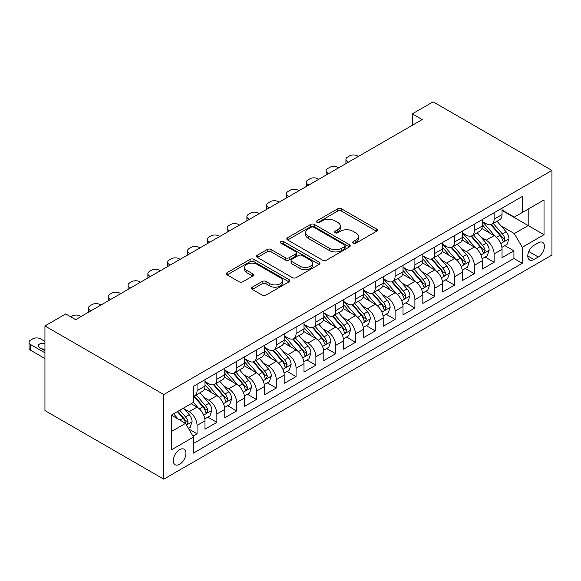 <?xml version="1.0" encoding="UTF-8"?>
<svg xmlns="http://www.w3.org/2000/svg" width="581" height="581" viewBox="0 0 581 581"><rect width="100%" height="100%" fill="white"/><g stroke="black" fill="none" stroke-linecap="round" stroke-linejoin="round"><path stroke-width="0.87" d="M353.168 243.192A1.925 1.111 0 0 0 355.892 243.192L376.546 231.267A2.752 1.59 0 0 0 377.345 230.149A2.752 1.59 0 0 0 376.546 229.023L341.548 208.826A2.752 1.59 0 0 0 337.663 208.826L317.008 220.751A1.925 1.111 0 0 0 316.449 221.535A1.925 1.111 0 0 0 317.008 222.32A1.925 1.111 0 0 0 319.732 222.32L322.404 220.78A8.795 5.076 0 0 1 334.845 220.78L337.764 222.458A8.795 5.076 0 0 1 340.335 226.053A8.795 5.076 0 0 1 337.764 229.64L335.084 231.187A1.925 1.111 0 0 0 334.525 231.972A1.925 1.111 0 0 0 335.084 232.756A1.925 1.111 0 0 0 337.808 232.756L340.481 231.216A8.795 5.076 0 0 1 352.921 231.216L355.841 232.901A8.795 5.076 0 0 1 358.419 236.489A8.795 5.076 0 0 1 355.841 240.084L353.168 241.623A1.925 1.111 0 0 0 352.602 242.408A1.925 1.111 0 0 0 353.168 243.192L353.168 241.623M252.321 287.159A2.752 1.59 0 0 0 251.515 288.285A2.752 1.59 0 0 0 252.321 289.411L262.14 295.075A2.752 1.59 0 0 0 266.025 295.075L288.968 281.829A2.752 1.59 0 0 0 289.774 280.71A2.752 1.59 0 0 0 288.968 279.584L253.977 259.387A2.752 1.59 0 0 0 250.091 259.387L227.149 272.627A2.752 1.59 0 0 0 226.343 273.753A2.752 1.59 0 0 0 227.149 274.871L239.009 281.72A2.752 1.59 0 0 0 242.894 281.72L252.713 276.055A2.752 1.59 0 0 0 253.519 274.929A2.752 1.59 0 0 0 252.713 273.804L246.831 270.412A7.357 4.249 0 0 1 244.681 267.413A7.357 4.249 0 0 1 249.22 263.483A7.357 4.249 0 0 1 257.23 264.406L280.267 277.711A7.357 4.249 0 0 1 282.424 280.71A7.357 4.249 0 0 1 277.885 284.632A7.357 4.249 0 0 1 269.867 283.71L266.025 281.495A2.752 1.59 0 0 0 262.14 281.495L252.321 287.159L252.321 289.411M551.95 170.444L433.121 101.835L412.328 113.84L422.227 119.563L75.646 319.659L65.747 313.936L44.948 325.948L163.777 394.55L551.95 170.444L551.95 255.052L163.777 479.165L163.777 394.55M322.6 260.172A2.752 1.59 0 0 0 326.486 260.172L349.428 246.925A2.752 1.59 0 0 0 350.227 245.807A2.752 1.59 0 0 0 349.428 244.681L314.43 224.484A2.752 1.59 0 0 0 310.544 224.484L287.61 237.723A2.752 1.59 0 0 0 286.803 238.849A2.752 1.59 0 0 0 287.61 239.968L322.6 260.172M281.669 243.613A1.925 1.111 0 0 1 283.622 243.882L283.622 241.594L319.194 262.133A2.752 1.59 0 0 1 320 263.258A2.752 1.59 0 0 1 319.194 264.377L296.259 277.624A2.752 1.59 0 0 1 292.366 277.624L257.376 257.419L257.376 255.175A2.752 1.59 0 0 0 256.57 256.301A2.752 1.59 0 0 0 257.376 257.419M257.376 255.175L267.195 249.51A2.752 1.59 0 0 1 271.08 249.51L285.271 257.703A2.752 1.59 0 0 0 289.164 257.703L295.671 253.941A2.752 1.59 0 0 0 296.477 252.822A2.752 1.59 0 0 0 295.671 251.696L280.899 243.17A1.925 1.111 0 0 1 280.34 242.379A1.925 1.111 0 0 1 281.524 241.355A1.925 1.111 0 0 1 283.622 241.594M179.623 449.665A8.962 5.178 120 0 0 173.77 457.559A8.962 5.178 120 0 0 175.142 464.742A8.962 5.178 120 0 0 179.623 464.299A8.962 5.178 120 0 0 185.477 456.405A8.962 5.178 120 0 0 184.104 449.222A8.962 5.178 120 0 0 179.623 449.665M538.282 242.822L533.924 245.335A8.686 5.011 120 0 0 528.252 252.989A8.686 5.011 120 0 0 529.589 259.947A8.686 5.011 120 0 0 533.924 259.511L538.282 256.998A8.686 5.011 120 0 0 543.954 249.351A8.686 5.011 120 0 0 542.625 242.393A8.686 5.011 120 0 0 538.282 242.822M171.7 431.371L185.564 423.367L193.488 437.086L193.488 453.093L522.246 263.287L522.246 247.281L514.323 233.555L501.033 225.886M193.488 437.086L171.7 449.665L171.7 414.907L193.488 402.328L193.488 386.314L522.246 196.509L522.246 212.523L544.027 199.944L544.027 234.702L522.246 247.281M482.237 221.441L486.195 223.721A11.206 6.471 -120 0 0 491.802 224.281A11.206 6.471 -120 0 0 494.119 219.153L494.119 212.748M491.802 224.281L499.725 219.705A11.206 6.471 -120 0 0 502.042 214.578L502.042 208.172M197.053 384.259L197.053 390.664A11.206 6.471 60 0 1 194.729 395.792A11.206 6.471 60 0 1 193.488 396.242M194.729 395.792L202.653 391.216A11.206 6.471 -120 0 0 204.97 386.089L204.97 379.683M216.858 372.828L216.858 379.226A11.206 6.471 60 0 1 214.534 384.361A11.206 6.471 60 0 1 208.935 383.801L204.97 381.514M214.534 384.361L222.458 379.785A11.206 6.471 -120 0 0 224.774 374.658L224.774 368.252M236.656 361.389L236.656 367.795A11.206 6.471 60 0 1 234.339 372.922A11.206 6.471 60 0 1 228.74 372.37L224.774 370.082M234.339 372.922L242.262 368.347A11.206 6.471 -120 0 0 244.579 363.219L244.579 356.814M256.461 349.958L256.461 356.364A11.206 6.471 60 0 1 254.144 361.491A11.206 6.471 60 0 1 248.545 360.932L244.579 358.644M254.144 361.491L262.067 356.916A11.206 6.471 -120 0 0 264.384 351.788L264.384 345.383M276.265 338.52L276.265 344.925A11.206 6.471 60 0 1 273.949 350.052A11.206 6.471 60 0 1 268.349 349.501L264.384 347.213M273.949 350.052L281.872 345.484A11.206 6.471 -120 0 0 284.189 340.35L284.189 333.952M296.07 327.088L296.07 333.494A11.206 6.471 60 0 1 293.754 338.621A11.206 6.471 60 0 1 288.154 338.069L284.189 335.782M293.754 338.621L301.677 334.046A11.206 6.471 -120 0 0 303.994 328.919L303.994 322.513M315.875 315.657L315.875 322.056A11.206 6.471 60 0 1 313.558 327.19A11.206 6.471 60 0 1 307.959 326.631L303.994 324.343M313.558 327.19L321.482 322.615A11.206 6.471 -120 0 0 323.799 317.487L323.799 311.082M335.68 304.219L335.68 310.624A11.206 6.471 60 0 1 333.363 315.752A11.206 6.471 60 0 1 327.764 315.2L323.799 312.912M333.363 315.752L341.287 311.176A11.206 6.471 -120 0 0 343.603 306.049L343.603 299.643M355.485 292.788L355.485 299.193A11.206 6.471 60 0 1 353.168 304.321A11.206 6.471 60 0 1 347.569 303.761L343.603 301.474M353.168 304.321L361.091 299.745A11.206 6.471 -120 0 0 363.408 294.618L363.408 288.212M375.29 281.349L375.29 287.755A11.206 6.471 60 0 1 372.973 292.882A11.206 6.471 60 0 1 367.374 292.33L363.408 290.042M372.973 292.882L380.896 288.314A11.206 6.471 -120 0 0 383.213 283.179L383.213 276.781M395.095 269.918L395.095 276.324A11.206 6.471 60 0 1 392.778 281.451A11.206 6.471 60 0 1 387.178 280.892L383.213 278.611M392.778 281.451L400.701 276.876A11.206 6.471 -120 0 0 403.018 271.748L403.018 265.343M414.899 258.487L414.899 264.885A11.206 6.471 60 0 1 412.583 270.012A11.206 6.471 60 0 1 406.983 269.461L403.018 267.173M412.583 270.012L420.506 265.444A11.206 6.471 -120 0 0 422.823 260.317L422.823 253.912M434.704 247.048L434.704 253.454A11.206 6.471 60 0 1 432.387 258.581A11.206 6.471 60 0 1 426.781 258.029L422.823 255.742M432.387 258.581L440.311 254.006A11.206 6.471 -120 0 0 442.628 248.879L442.628 242.473M454.509 235.617L454.509 242.016A11.206 6.471 60 0 1 452.192 247.15A11.206 6.471 60 0 1 446.586 246.591L442.628 244.303M452.192 247.15L460.116 242.575A11.206 6.471 -120 0 0 462.432 237.447L462.432 231.042M474.314 224.179L474.314 230.584A11.206 6.471 60 0 1 471.997 235.712A11.206 6.471 60 0 1 466.39 235.16L462.432 232.872M471.997 235.712L479.921 231.136A11.206 6.471 -120 0 0 482.237 226.009L482.237 219.611M44.948 325.948L44.948 410.556L163.777 479.165M192.943 436.142L197.053 433.767L188.832 429.025M184.155 408.828L189.13 411.704A11.206 6.471 60 0 1 197.053 425.423L204.97 420.847L204.97 429.199L216.858 422.336L207.845 417.136M203.96 397.397L208.935 400.265A11.206 6.471 60 0 1 216.858 413.992L224.774 409.416L224.774 417.761L236.656 410.905L227.65 405.698M223.765 385.966L228.74 388.834A11.206 6.471 60 0 1 236.656 402.553L244.579 397.978L244.579 406.33L256.461 399.467L247.455 394.267M243.57 374.527L248.545 377.403A11.206 6.471 60 0 1 256.461 391.122L264.384 386.547L264.384 394.891L276.265 388.035L267.26 382.828M263.375 363.096L268.349 365.965A11.206 6.471 60 0 1 276.265 379.683L284.189 375.115L284.189 383.46L296.07 376.597L287.065 371.397M283.179 351.658L288.154 354.533A11.206 6.471 60 0 1 296.07 368.252L303.994 363.677L303.994 372.029L315.875 365.166L306.87 359.966M302.984 340.226L307.959 343.095A11.206 6.471 60 0 1 315.875 356.821L323.799 352.246L323.799 360.59L335.68 353.735L326.675 348.527M322.789 328.795L327.764 331.664A11.206 6.471 60 0 1 335.68 345.383L343.603 340.807L343.603 349.159L355.485 342.296L346.479 337.096M342.594 317.357L347.569 320.225A11.206 6.471 60 0 1 355.485 333.952L363.408 329.376L363.408 337.721L375.29 330.865L366.284 325.658M362.399 305.926L367.374 308.794A11.206 6.471 60 0 1 375.29 322.513L383.213 317.945L383.213 326.29L395.095 319.427L386.089 314.227M382.204 294.487L387.178 297.363A11.206 6.471 60 0 1 395.095 311.082L403.018 306.507L403.018 314.858L414.899 307.995L405.894 302.795M402.008 283.056L406.983 285.925A11.206 6.471 60 0 1 414.899 299.651L422.823 295.075L422.823 303.42L434.704 296.557L425.691 291.357M421.813 271.625L426.781 274.493A11.206 6.471 60 0 1 434.704 288.212L442.628 283.637L442.628 291.989L454.509 285.126L445.496 279.926M441.618 260.186L446.586 263.055A11.206 6.471 60 0 1 454.509 276.781L462.432 272.206L462.432 280.55L474.314 273.695L465.301 268.487M461.423 248.755L466.39 251.624A11.206 6.471 60 0 1 474.314 265.343L482.237 260.775L482.237 269.119L494.119 262.256L494.119 253.912A11.206 6.471 -120 0 0 486.195 240.193L481.228 237.317M485.106 257.056L494.119 262.256M474.314 265.343L474.314 273.695M454.509 276.781L454.509 285.126M434.704 288.212L434.704 296.557M414.899 299.651L414.899 307.995M395.095 311.082L395.095 319.427M375.29 322.513L375.29 330.865M355.485 333.952L355.485 342.296M335.68 345.383L335.68 353.735M315.875 356.821L315.875 365.166M296.07 368.252L296.07 376.597M276.265 379.683L276.265 388.035M256.461 391.122L256.461 399.467M236.656 402.553L236.656 410.905M216.858 413.992L216.858 422.336M197.053 425.423L197.053 433.767M193.488 443.492L513.924 258.487L513.924 250.825L502.042 257.688L502.042 249.336A11.206 6.471 -120 0 0 494.119 235.617L481.874 228.544M412.328 113.84L412.328 125.278M204.97 420.847A11.206 6.471 -120 0 0 197.053 407.128L191.105 403.701M224.774 409.416A11.206 6.471 -120 0 0 216.858 395.697L204.606 388.624M244.579 397.978A11.206 6.471 -120 0 0 236.656 384.259L224.411 377.185M264.384 386.547A11.206 6.471 -120 0 0 256.461 372.828L244.216 365.754M284.189 375.115A11.206 6.471 -120 0 0 276.265 361.389L264.021 354.323M303.994 363.677A11.206 6.471 -120 0 0 296.07 349.958L283.826 342.884M323.799 352.246A11.206 6.471 -120 0 0 315.875 338.527L303.631 331.453M343.603 340.807A11.206 6.471 -120 0 0 335.68 327.088L323.435 320.015M363.408 329.376A11.206 6.471 -120 0 0 355.485 315.657L343.24 308.584M383.213 317.945A11.206 6.471 -120 0 0 375.29 304.219L363.045 297.152M403.018 306.507A11.206 6.471 -120 0 0 395.095 292.788L382.85 285.714M422.823 295.075A11.206 6.471 -120 0 0 414.899 281.349L402.655 274.283M442.628 283.637A11.206 6.471 -120 0 0 434.704 269.918L422.46 262.844M462.432 272.206A11.206 6.471 -120 0 0 454.509 258.487L442.264 251.413M482.237 260.775A11.206 6.471 -120 0 0 474.314 247.048L462.069 239.982M185.564 423.367L171.7 415.364M514.323 233.555L528.187 225.551L528.187 209.087L544.027 199.944M502.042 210.46L544.027 234.702M502.042 210.002L514.323 217.091L522.246 212.523M504.911 245.618L513.924 250.825M513.924 258.487L522.246 263.287M353.938 243.468L355.841 242.364A8.795 5.076 0 0 0 358.419 238.776L358.419 236.489M340.335 226.053L340.335 228.34A8.795 5.076 0 0 1 337.764 231.928L335.854 233.032M376.51 231.289L341.548 211.114A2.752 1.59 0 0 0 337.663 211.114L317.778 222.588M349.384 246.947L314.43 226.764A2.752 1.59 0 0 0 310.544 226.764L287.646 239.989M305.729 232.502L305.729 234.789A8.795 5.076 0 0 0 308.308 238.384L329.304 250.505A8.795 5.076 0 0 0 341.744 250.505L344.562 248.879A1.925 1.111 0 0 0 345.129 248.094L345.129 245.807A1.925 1.111 0 0 0 344.562 245.022L313.849 227.287A1.925 1.111 0 0 0 311.125 227.287L308.308 228.914A8.795 5.076 0 0 0 305.729 232.502A8.795 5.076 0 0 0 308.308 236.097L329.304 248.218A8.795 5.076 0 0 0 341.744 248.218L344.562 246.591A1.925 1.111 0 0 0 345.129 245.807M257.412 257.441L267.195 251.798L267.195 249.51M296.477 252.822L296.477 255.103A2.752 1.59 0 0 1 295.671 256.228L289.164 259.99A2.752 1.59 0 0 1 285.271 259.99L271.08 251.798A2.752 1.59 0 0 0 267.195 251.798M283.622 243.882L319.158 264.399M291.081 260.397L291.081 262.685A2.752 1.59 0 0 0 291.88 263.803L299.999 268.487A7.357 4.249 0 0 0 308.017 269.41A7.357 4.249 0 0 0 312.556 265.488L312.556 263.2A7.357 4.249 0 0 0 310.399 260.201L302.287 255.517A2.752 1.59 0 0 0 298.394 255.517L291.88 259.271A2.752 1.59 0 0 0 291.081 260.397A2.752 1.59 0 0 0 291.88 261.515L299.999 266.2A7.357 4.249 0 0 0 308.017 267.122A7.357 4.249 0 0 0 312.556 263.2M282.424 280.71L282.424 282.998A7.357 4.249 0 0 1 277.885 286.92A7.357 4.249 0 0 1 269.867 285.997L266.025 283.782A2.752 1.59 0 0 0 262.14 283.782L252.357 289.425M244.681 267.413L244.681 269.693A7.357 4.249 0 0 0 246.831 272.7L246.831 270.412M252.677 276.069L246.831 272.7M288.931 281.85L253.977 261.675A2.752 1.59 0 0 0 250.091 261.675L227.186 274.893M501.875 247.375L506.995 244.419L508.971 238.704A7.422 4.285 -120 0 0 506.08 231.732L497.031 221.259M348.455 162.15L347.569 161.634A5.599 3.232 -0 0 1 345.927 159.354A5.599 3.232 -0 0 1 347.569 157.066L349.544 155.919A5.599 3.232 -0 0 1 357.468 155.919L358.361 156.434M495.223 236.344L484.489 223.917A21.424 12.368 -120 0 0 482.237 221.557M489.333 232.85L483.334 225.907A17.786 10.269 -120 0 0 482.237 224.709M490.792 224.68L499.943 235.276A7.422 4.285 60 0 1 502.587 240.389L503.131 241.275L504.134 241.13L504.969 239.016A7.422 4.285 -120 0 0 502.318 233.903L493.269 223.431M491.33 224.506L501.163 235.893A3.784 2.186 60 0 1 502.115 237.375L504.969 239.016M482.07 258.806L487.19 255.858L489.166 250.135A7.422 4.285 -120 0 0 486.275 243.17L477.226 232.69M328.65 173.588L327.764 173.073A5.599 3.232 -0 0 1 326.123 170.785A5.599 3.232 -0 0 1 327.764 168.497L329.739 167.357A5.599 3.232 -0 0 1 337.663 167.357L338.556 167.865M475.418 247.775L464.684 235.349A21.424 12.368 -120 0 0 462.432 232.996M469.528 244.289L463.529 237.338A17.786 10.269 -120 0 0 462.432 236.14M470.988 236.118L480.138 246.714A7.422 4.285 60 0 1 482.782 251.827L483.327 252.706L484.329 252.568L485.164 250.455A7.422 4.285 -120 0 0 482.513 245.342L473.464 234.862M471.525 235.944L481.358 247.332A3.784 2.186 60 0 1 482.31 248.806L485.164 250.455M462.265 270.245L467.385 267.289L469.361 261.573A7.422 4.285 -120 0 0 466.47 254.601L457.421 244.129M308.845 185.019L307.959 184.504A5.599 3.232 -0 0 1 306.318 182.216A5.599 3.232 -0 0 1 307.959 179.936L309.934 178.788A5.599 3.232 -0 0 1 317.858 178.788L318.751 179.304M455.613 259.206L444.879 246.787A21.424 12.368 -120 0 0 442.628 244.427M449.723 255.72L443.724 248.77A17.786 10.269 -120 0 0 442.628 247.579M451.183 247.55L460.334 258.146A7.422 4.285 60 0 1 462.977 263.258L463.522 264.137L464.524 263.999L465.359 261.886A7.422 4.285 -120 0 0 462.708 256.773L453.659 246.3M451.72 247.375L461.554 258.763A3.784 2.186 60 0 1 462.505 260.244L465.359 261.886M442.461 281.676L447.581 278.72L449.556 273.005A7.422 4.285 -120 0 0 446.666 266.04L437.616 255.56M289.04 196.451L288.154 195.942A5.599 3.232 -0 0 1 286.513 193.655A5.599 3.232 -0 0 1 288.154 191.367L290.13 190.219A5.599 3.232 -0 0 1 298.053 190.219L298.946 190.735M435.808 270.644L425.074 258.218A21.424 12.368 -120 0 0 422.823 255.865M429.918 267.158L423.919 260.208A17.786 10.269 -120 0 0 422.823 259.01M431.378 258.988L440.529 269.584A7.422 4.285 60 0 1 443.172 274.697L443.717 275.576L444.719 275.43L445.554 273.324A7.422 4.285 -120 0 0 442.904 268.211L433.854 257.732M431.915 258.814L441.749 270.201A3.784 2.186 60 0 1 442.7 271.676L445.554 273.324M422.656 293.115L427.776 290.159L429.751 284.443A7.422 4.285 -120 0 0 426.861 277.471L417.812 266.991M269.235 207.889L268.349 207.373A5.599 3.232 -0 0 1 266.708 205.086A5.599 3.232 -0 0 1 268.349 202.798L270.325 201.658A5.599 3.232 -0 0 1 278.248 201.658L279.141 202.173M416.003 282.075L405.269 269.649A21.424 12.368 -120 0 0 403.018 267.296M410.113 278.589L404.115 271.639A17.786 10.269 -120 0 0 403.018 270.448M411.573 270.419L420.724 281.015A7.422 4.285 60 0 1 423.367 286.128L423.912 287.007L424.914 286.869L425.75 284.755A7.422 4.285 -120 0 0 423.099 279.643L414.05 269.17M412.111 270.245L421.944 281.632A3.784 2.186 60 0 1 422.895 283.114L425.75 284.755M402.851 304.546L407.971 301.59L409.946 295.874A7.422 4.285 -120 0 0 407.056 288.902L398.014 278.43M249.431 219.32L248.545 218.812A5.599 3.232 -0 0 1 246.903 216.524A5.599 3.232 -0 0 1 248.545 214.236L250.52 213.089A5.599 3.232 -0 0 1 258.443 213.089L259.337 213.605M396.198 293.514L385.464 281.088A21.424 12.368 -120 0 0 383.213 278.727M390.316 290.028L384.31 283.078A17.786 10.269 -120 0 0 383.213 281.879M391.768 281.85L400.919 292.446A7.422 4.285 60 0 1 403.563 297.559L404.107 298.445L405.11 298.3L405.945 296.194A7.422 4.285 -120 0 0 403.294 291.074L394.245 280.601M392.306 281.676L402.139 293.064A3.784 2.186 60 0 1 403.091 294.545L405.945 296.194M383.046 315.977L388.166 313.028L390.142 307.305A7.422 4.285 -120 0 0 387.251 300.341L378.209 289.861M229.626 230.759L228.74 230.243A5.599 3.232 -0 0 1 227.098 227.955A5.599 3.232 -0 0 1 228.74 225.668L230.715 224.527A5.599 3.232 -0 0 1 238.638 224.527L239.532 225.036M376.394 304.945L365.66 292.519A21.424 12.368 -120 0 0 363.408 290.166M370.511 301.459L364.505 294.509A17.786 10.269 -120 0 0 363.408 293.318M371.963 293.289L381.114 303.885A7.422 4.285 60 0 1 383.765 308.998L384.302 309.876L385.305 309.738L386.14 307.625A7.422 4.285 -120 0 0 383.489 302.512L374.44 292.032M372.501 293.115L382.334 304.502A3.784 2.186 60 0 1 383.286 305.976L386.14 307.625M363.241 327.415L368.361 324.459L370.337 318.744A7.422 4.285 -120 0 0 367.453 311.772L358.404 301.299M209.821 242.19L208.935 241.674A5.599 3.232 -0 0 1 207.294 239.387A5.599 3.232 -0 0 1 208.935 237.106L210.91 235.959A5.599 3.232 -0 0 1 218.834 235.959L219.727 236.474M356.589 316.376L345.855 303.957A21.424 12.368 -120 0 0 343.603 301.597M350.706 312.89L344.7 305.94A17.786 10.269 -120 0 0 343.603 304.749M352.159 304.72L361.309 315.316A7.422 4.285 60 0 1 363.96 320.429L364.498 321.308L365.5 321.17L366.335 319.056A7.422 4.285 -120 0 0 363.684 313.943L354.635 303.471M352.696 304.546L362.529 315.933A3.784 2.186 60 0 1 363.481 317.415L366.335 319.056M343.436 338.846L348.556 335.891L350.532 330.175A7.422 4.285 -120 0 0 347.649 323.21L338.6 312.731M190.016 253.628L189.13 253.113A5.599 3.232 -0 0 1 187.489 250.825A5.599 3.232 -0 0 1 189.13 248.537L191.105 247.397A5.599 3.232 -0 0 1 199.029 247.397L199.922 247.905M336.784 327.815L326.05 315.389A21.424 12.368 -120 0 0 323.799 313.036M330.901 324.329L324.895 317.379A17.786 10.269 -120 0 0 323.799 316.18M332.354 316.158L341.505 326.754A7.422 4.285 60 0 1 344.155 331.867L344.693 332.746L345.695 332.601L346.53 330.495A7.422 4.285 -120 0 0 343.879 325.382L334.83 314.902M332.891 315.984L342.725 327.372A3.784 2.186 60 0 1 343.676 328.846L346.53 330.495M323.632 350.285L328.752 347.329L330.734 341.613A7.422 4.285 -120 0 0 327.844 334.641L318.795 324.162M170.211 265.059L169.325 264.544A5.599 3.232 -0 0 1 167.684 262.256A5.599 3.232 -0 0 1 169.325 259.968L171.301 258.828A5.599 3.232 -0 0 1 179.224 258.828L180.117 259.344M316.979 339.246L306.245 326.82A21.424 12.368 -120 0 0 303.994 324.467M311.096 335.76L305.09 328.81A17.786 10.269 -120 0 0 303.994 327.619M312.549 327.59L321.7 338.186A7.422 4.285 60 0 1 324.351 343.298L324.888 344.177L325.89 344.039L326.725 341.926A7.422 4.285 -120 0 0 324.075 336.813L315.025 326.34M313.086 327.415L322.92 338.803A3.784 2.186 60 0 1 323.871 340.284L326.725 341.926M303.827 361.716L308.947 358.76L310.929 353.045A7.422 4.285 -120 0 0 308.039 346.073L298.99 335.6M150.406 276.491L149.52 275.982A5.599 3.232 -0 0 1 147.879 273.695A5.599 3.232 -0 0 1 149.52 271.407L151.496 270.259A5.599 3.232 -0 0 1 159.419 270.259L160.312 270.775M297.174 350.684L286.44 338.258A21.424 12.368 -120 0 0 284.189 335.905M291.292 347.198L285.286 340.248A17.786 10.269 -120 0 0 284.189 339.05M292.744 339.021L301.895 349.617A7.422 4.285 60 0 1 304.546 354.73L305.083 355.616L306.085 355.47L306.921 353.364A7.422 4.285 -120 0 0 304.27 348.251L295.221 337.772M293.282 338.854L303.115 350.234A3.784 2.186 60 0 1 304.066 351.716L306.921 353.364M284.022 373.147L289.142 370.199L291.125 364.476A7.422 4.285 -120 0 0 288.234 357.511L279.185 347.031M130.602 287.929L129.716 287.413A5.599 3.232 -0 0 1 128.074 285.126A5.599 3.232 -0 0 1 129.716 282.838L131.698 281.698A5.599 3.232 -0 0 1 139.614 281.698L140.508 282.213M277.369 362.116L266.635 349.689A21.424 12.368 -120 0 0 264.384 347.336M271.487 358.63L265.481 351.679A17.786 10.269 -120 0 0 264.384 350.488M272.939 350.459L282.09 361.055A7.422 4.285 60 0 1 284.741 366.168L285.278 367.047L286.28 366.909L287.116 364.795A7.422 4.285 -120 0 0 284.465 359.683L275.423 349.203M273.477 350.285L283.31 361.672A3.784 2.186 60 0 1 284.262 363.147L287.116 364.795M264.217 384.586L269.337 381.63L271.32 375.914A7.422 4.285 -120 0 0 268.429 368.942L259.38 358.47M110.797 299.36L109.911 298.845A5.599 3.232 -0 0 1 108.269 296.557A5.599 3.232 -0 0 1 109.911 294.276L111.893 293.129A5.599 3.232 -0 0 1 119.809 293.129L120.703 293.645M257.565 373.547L246.831 361.128A21.424 12.368 -120 0 0 244.579 358.767M251.682 370.061L245.676 363.11A17.786 10.269 -120 0 0 244.579 361.919M253.134 361.89L262.285 372.486A7.422 4.285 60 0 1 264.936 377.599L265.473 378.478L266.476 378.34L267.311 376.227A7.422 4.285 -120 0 0 264.66 371.114L255.618 360.641M253.672 361.716L263.505 373.104A3.784 2.186 60 0 1 264.457 374.585L267.311 376.227M244.412 396.017L249.532 393.061L251.515 387.345A7.422 4.285 -120 0 0 248.624 380.381L239.575 369.901M90.992 310.799L90.106 310.283A5.599 3.232 -0 0 1 88.465 307.995A5.599 3.232 -0 0 1 90.106 305.708L92.088 304.567A5.599 3.232 -0 0 1 100.005 304.567L100.898 305.076M237.76 384.985L227.026 372.559A21.424 12.368 -120 0 0 224.774 370.206M231.877 381.499L225.871 374.549A17.786 10.269 -120 0 0 224.774 373.351M233.33 373.329L242.48 383.925A7.422 4.285 60 0 1 245.131 389.038L245.669 389.916L246.671 389.771L247.506 387.665A7.422 4.285 -120 0 0 244.862 382.552L235.813 372.072M233.867 373.155L243.7 384.542A3.784 2.186 60 0 1 244.652 386.016L247.506 387.665M224.607 407.455L229.727 404.499L231.71 398.784A7.422 4.285 -120 0 0 228.82 391.812L219.771 381.332M70.795 316.856L72.284 315.999A5.599 3.232 -0 0 1 80.2 315.999L81.093 316.514M217.955 396.416L207.221 383.99A21.424 12.368 -120 0 0 204.97 381.637M212.072 392.93L206.066 385.98A17.786 10.269 -120 0 0 204.97 384.789M213.525 384.76L222.676 395.356A7.422 4.285 60 0 1 225.326 400.469L225.864 401.348L226.866 401.21L227.701 399.096A7.422 4.285 -120 0 0 225.058 393.983L216.009 383.511M214.062 384.586L223.896 395.973A3.784 2.186 60 0 1 224.854 397.455L227.701 399.096M204.802 418.886L209.923 415.931L211.905 410.215A7.422 4.285 -120 0 0 209.015 403.243L199.966 392.771M198.15 407.855L193.415 402.364M192.267 404.369L191.498 403.475M193.72 396.191L202.871 406.787A7.422 4.285 60 0 1 205.521 411.907L206.059 412.786L207.061 412.641L207.896 410.535A7.422 4.285 -120 0 0 205.253 405.422L196.204 394.942M194.257 396.024L204.091 407.404A3.784 2.186 60 0 1 205.049 408.886L207.896 410.535M188.433 428.342L190.118 427.369L192.1 421.646A7.422 4.285 -120 0 0 189.21 414.681L183.509 408.087M44.948 352.82L30.691 344.584A5.599 3.232 -0 0 1 29.05 342.296A5.599 3.232 -0 0 1 30.691 340.008L32.674 338.868A5.599 3.232 -0 0 1 40.59 338.868L44.948 341.381M178.193 419.112L173.61 413.803M44.948 358.535L30.691 350.299A5.599 3.232 180 0 1 29.05 348.012L29.05 342.296M172.463 415.8L171.7 414.921M44.948 349.297A4.481 2.585 -0 0 0 41.934 349.014M177.372 411.631L183.066 418.226A7.422 4.285 60 0 1 185.717 423.338L186.254 424.217L187.256 424.079L188.091 421.966A7.422 4.285 -120 0 0 185.448 416.853L179.747 410.259M177.83 411.363L184.286 418.843A3.784 2.186 60 0 1 185.245 420.317L188.091 421.966M44.948 343.582A4.481 2.585 -0 0 0 38.288 345.84A4.481 2.585 -0 0 0 39.602 347.67L44.948 350.757M494.119 219.153L502.042 214.578M197.053 390.664L204.97 386.089M216.858 379.226L224.774 374.658M236.656 367.795L244.579 363.219M256.461 356.364L264.384 351.788M276.265 344.925L284.189 340.35M296.07 333.494L303.994 328.919M315.875 322.056L323.799 317.487M335.68 310.624L343.603 306.049M355.485 299.193L363.408 294.618M375.29 287.755L383.213 283.179M395.095 276.324L403.018 271.748M414.899 264.885L422.823 260.317M434.704 253.454L442.628 248.879M454.509 242.016L462.432 237.447M474.314 230.584L482.237 226.009M494.119 253.912L502.042 249.336M486.195 240.193L494.119 235.617M189.13 411.704L197.053 407.128M208.935 400.265L216.858 395.697M228.74 388.834L236.656 384.259M248.545 377.403L256.461 372.828M268.349 365.965L276.265 361.389M288.154 354.533L296.07 349.958M307.959 343.095L315.875 338.527M327.764 331.664L335.68 327.088M347.569 320.225L355.485 315.657M367.374 308.794L375.29 304.219M387.178 297.363L395.095 292.788M406.983 285.925L414.899 281.349M426.781 274.493L434.704 269.918M446.586 263.055L454.509 258.487M466.39 251.624L474.314 247.048M528.79 251.515L538.282 256.998M527.788 255.967L533.924 259.511M355.841 242.364L355.841 240.084M335.084 232.756L335.084 231.187M337.764 231.928L337.764 229.64M317.008 222.32L317.008 220.751M337.663 211.114L337.663 208.826M341.548 211.114L341.548 208.826M376.546 231.267L376.546 229.023M287.61 239.968L287.61 237.723M310.544 226.764L310.544 224.484M314.43 226.764L314.43 224.484M349.428 246.925L349.428 244.681M344.562 248.879L344.562 246.591M308.308 238.384L308.308 236.097M329.304 250.505L329.304 248.218M341.744 250.505L341.744 248.218M271.08 251.798L271.08 249.51M285.271 259.99L285.271 257.703M289.164 259.99L289.164 257.703M295.671 256.228L295.671 253.941M319.194 264.377L319.194 262.133M299.999 268.487L299.999 266.2M291.88 263.803L291.88 261.515M262.14 283.782L262.14 281.495M266.025 283.782L266.025 281.495M269.867 285.997L269.867 283.71M252.713 276.055L252.713 273.804M227.149 274.871L227.149 272.627M250.091 261.675L250.091 259.387M253.977 261.675L253.977 259.387M288.968 281.829L288.968 279.584M347.569 161.634L347.569 162.665M500.742 243.57L508.927 238.849M484.489 223.917L485.513 223.329M502.318 233.903L506.08 231.732M496.406 237.324L499.943 235.276M327.764 173.073L327.764 174.097M480.937 255.001L489.122 250.28M464.684 235.349L465.708 234.76M482.513 245.342L486.275 243.17M476.602 248.755L480.138 246.714M307.959 184.504L307.959 185.535M461.132 266.439L469.317 261.711M444.879 246.787L445.903 246.199M462.708 256.773L466.47 254.601M456.797 260.194L460.334 258.146M288.154 195.942L288.154 196.966M441.328 277.871L449.512 273.15M425.074 258.218L426.098 257.63M442.904 268.211L446.666 266.04M436.992 271.625L440.529 269.584M268.349 207.373L268.349 208.405M421.523 289.309L429.708 284.581M405.269 269.649L406.293 269.061M423.099 279.643L426.861 277.471M417.187 283.056L420.724 281.015M248.545 218.812L248.545 219.836M401.718 300.74L409.903 296.019M385.464 281.088L386.488 280.5M403.294 291.074L407.056 288.902M397.382 294.494L400.919 292.446M228.74 230.243L228.74 231.267M381.913 312.171L390.098 307.451M365.66 292.519L366.684 291.931M383.489 302.512L387.251 300.341M377.577 305.926L381.114 303.885M208.935 241.674L208.935 242.705M362.108 323.61L370.293 318.882M345.855 303.957L346.879 303.369M363.684 313.943L367.453 311.772M357.773 317.364L361.309 315.316M189.13 253.113L189.13 254.137M342.303 335.041L350.488 330.32M326.05 315.389L327.074 314.8M343.879 325.382L347.649 323.21M337.968 328.795L341.505 326.754M169.325 264.544L169.325 265.575M322.499 346.479L330.683 341.751M306.245 326.82L307.269 326.231M324.075 336.813L327.844 334.641M318.163 340.226L321.7 338.186M149.52 275.982L149.52 277.006M302.694 357.911L310.879 353.19M286.44 338.258L287.464 337.67M304.27 348.251L308.039 346.073M298.358 351.665L301.895 349.617M129.716 287.413L129.716 288.445M282.889 369.342L291.074 364.621M266.635 349.689L267.659 349.101M284.465 359.683L288.234 357.511M278.553 363.096L282.09 361.055M109.911 298.845L109.911 299.876M263.084 380.78L271.269 376.06M246.831 361.128L247.855 360.54M264.66 371.114L268.429 368.942M258.748 374.534L262.285 372.486M90.106 310.283L90.106 311.307M243.279 392.211L251.464 387.491M227.026 372.559L228.05 371.971M244.862 382.552L248.624 380.381M238.944 385.966L242.48 383.925M223.482 403.65L231.659 398.922M207.221 383.99L208.245 383.402M225.058 393.983L228.82 391.812M219.139 397.397L222.676 395.356M203.677 415.081L211.854 410.36M205.253 405.422L209.015 403.243M199.334 408.835L202.871 406.787M30.691 344.584L30.691 350.299M186.501 424.994L192.05 421.791M185.448 416.853L189.21 414.681M179.863 420.078L183.066 418.226M345.927 159.354L345.927 163.61M326.123 170.785L326.123 175.048M306.318 182.216L306.318 186.479M286.513 193.655L286.513 197.918M266.708 205.086L266.708 209.349M246.903 216.524L246.903 220.787M227.098 227.955L227.098 232.218M207.294 239.387L207.294 243.65M187.489 250.825L187.489 255.088M167.684 262.256L167.684 266.519M147.879 273.695L147.879 277.958M128.074 285.126L128.074 289.389M108.269 296.557L108.269 300.82M88.465 307.995L88.465 312.258"/></g></svg>
